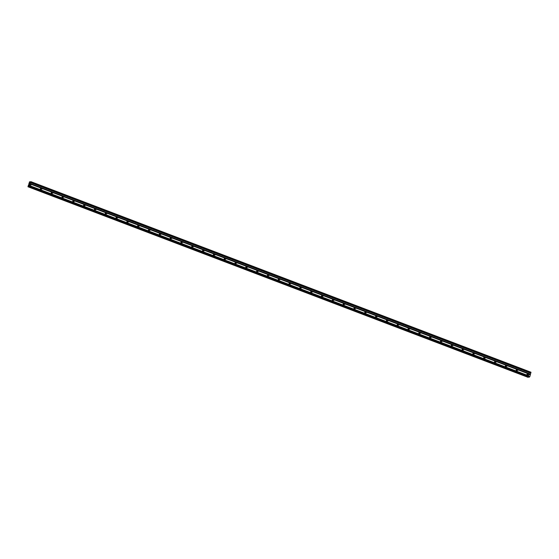 <?xml version="1.0" encoding="UTF-8"?>
<svg xmlns="http://www.w3.org/2000/svg" width="559" height="559" viewBox="0 0 559 559"><rect width="100%" height="100%" fill="white"/><g stroke="black" fill="none" stroke-linecap="round" stroke-linejoin="round"><path stroke-width="0.42" stroke-dasharray="2.79 2.1" d="M30.927 185.148A0.496 0.461 -97.9 0 0 31.535 184.736A0.496 0.461 -97.9 0 0 31.004 184.184A0.496 0.461 -97.9 0 0 30.927 185.148M41.743 189.27A0.496 0.461 -97.9 0 0 42.351 188.851A0.496 0.461 -97.9 0 0 41.82 188.306A0.496 0.461 -97.9 0 0 41.743 189.27M52.553 193.393A0.496 0.461 -97.9 0 0 53.161 192.974A0.496 0.461 -97.9 0 0 52.637 192.429A0.496 0.461 -97.9 0 0 52.553 193.393M63.37 197.509A0.496 0.461 -97.9 0 0 63.978 197.096A0.496 0.461 -97.9 0 0 63.446 196.544A0.496 0.461 -97.9 0 0 63.37 197.509M74.186 201.631A0.496 0.461 -97.9 0 0 74.794 201.219A0.496 0.461 -97.9 0 0 74.263 200.667A0.496 0.461 -97.9 0 0 74.186 201.631M84.996 205.754A0.496 0.461 -97.9 0 0 85.604 205.335A0.496 0.461 -97.9 0 0 85.073 204.79A0.496 0.461 -97.9 0 0 84.996 205.754M95.813 209.877A0.496 0.461 -97.9 0 0 96.421 209.457A0.496 0.461 -97.9 0 0 95.889 208.912A0.496 0.461 -97.9 0 0 95.813 209.877M106.622 213.992A0.496 0.461 -97.9 0 0 107.23 213.58A0.496 0.461 -97.9 0 0 106.706 213.028A0.496 0.461 -97.9 0 0 106.622 213.992M117.439 218.115A0.496 0.461 -97.9 0 0 118.047 217.703A0.496 0.461 -97.9 0 0 117.516 217.151A0.496 0.461 -97.9 0 0 117.439 218.115M128.256 222.237A0.496 0.461 -97.9 0 0 128.863 221.818A0.496 0.461 -97.9 0 0 128.332 221.273A0.496 0.461 -97.9 0 0 128.256 222.237M139.065 226.36A0.496 0.461 -97.9 0 0 139.673 225.941A0.496 0.461 -97.9 0 0 139.142 225.396A0.496 0.461 -97.9 0 0 139.065 226.36M149.882 230.476A0.496 0.461 -97.9 0 0 150.49 230.063A0.496 0.461 -97.9 0 0 149.959 229.511A0.496 0.461 -97.9 0 0 149.882 230.476M160.692 234.598A0.496 0.461 -97.9 0 0 161.299 234.179A0.496 0.461 -97.9 0 0 160.775 233.634A0.496 0.461 -97.9 0 0 160.692 234.598M171.508 238.721A0.496 0.461 -97.9 0 0 172.116 238.302A0.496 0.461 -97.9 0 0 171.585 237.757A0.496 0.461 -97.9 0 0 171.508 238.721M182.325 242.844A0.496 0.461 -97.9 0 0 182.933 242.424A0.496 0.461 -97.9 0 0 182.402 241.872A0.496 0.461 -97.9 0 0 182.325 242.844M193.134 246.959A0.496 0.461 -97.9 0 0 193.742 246.547A0.496 0.461 -97.9 0 0 193.211 245.995A0.496 0.461 -97.9 0 0 193.134 246.959M203.951 251.082A0.496 0.461 -97.9 0 0 204.559 250.663A0.496 0.461 -97.9 0 0 204.028 250.118A0.496 0.461 -97.9 0 0 203.951 251.082M214.761 255.204A0.496 0.461 -97.9 0 0 215.369 254.785A0.496 0.461 -97.9 0 0 214.838 254.24A0.496 0.461 -97.9 0 0 214.761 255.204M225.577 259.32A0.496 0.461 -97.9 0 0 226.185 258.908A0.496 0.461 -97.9 0 0 225.654 258.356A0.496 0.461 -97.9 0 0 225.577 259.32M236.394 263.443A0.496 0.461 -97.9 0 0 236.995 263.03A0.496 0.461 -97.9 0 0 236.471 262.478A0.496 0.461 -97.9 0 0 236.394 263.443M247.204 267.565A0.496 0.461 -97.9 0 0 247.812 267.146A0.496 0.461 -97.9 0 0 247.281 266.601A0.496 0.461 -97.9 0 0 247.204 267.565M258.02 271.688A0.496 0.461 -97.9 0 0 258.628 271.269A0.496 0.461 -97.9 0 0 258.097 270.724A0.496 0.461 -97.9 0 0 258.02 271.688M268.83 275.804A0.496 0.461 -97.9 0 0 269.438 275.391A0.496 0.461 -97.9 0 0 268.907 274.839A0.496 0.461 -97.9 0 0 268.83 275.804M279.647 279.926A0.496 0.461 -97.9 0 0 280.255 279.514A0.496 0.461 -97.9 0 0 279.724 278.962A0.496 0.461 -97.9 0 0 279.647 279.926M290.456 284.049A0.496 0.461 -97.9 0 0 291.064 283.63A0.496 0.461 -97.9 0 0 290.54 283.085A0.496 0.461 -97.9 0 0 290.456 284.049M301.273 288.171A0.496 0.461 -97.9 0 0 301.881 287.752A0.496 0.461 -97.9 0 0 301.35 287.207A0.496 0.461 -97.9 0 0 301.273 288.171M312.09 292.287A0.496 0.461 -97.9 0 0 312.698 291.875A0.496 0.461 -97.9 0 0 312.167 291.323A0.496 0.461 -97.9 0 0 312.09 292.287M322.899 296.41A0.496 0.461 -97.9 0 0 323.507 295.99A0.496 0.461 -97.9 0 0 322.976 295.445A0.496 0.461 -97.9 0 0 322.899 296.41M333.716 300.532A0.496 0.461 -97.9 0 0 334.324 300.113A0.496 0.461 -97.9 0 0 333.793 299.568A0.496 0.461 -97.9 0 0 333.716 300.532M344.526 304.648A0.496 0.461 -97.9 0 0 345.134 304.236A0.496 0.461 -97.9 0 0 344.61 303.684A0.496 0.461 -97.9 0 0 344.526 304.648M355.342 308.771A0.496 0.461 -97.9 0 0 355.95 308.358A0.496 0.461 -97.9 0 0 355.419 307.806A0.496 0.461 -97.9 0 0 355.342 308.771M366.159 312.893A0.496 0.461 -97.9 0 0 366.767 312.474A0.496 0.461 -97.9 0 0 366.236 311.929A0.496 0.461 -97.9 0 0 366.159 312.893M376.969 317.016A0.496 0.461 -97.9 0 0 377.577 316.597A0.496 0.461 -97.9 0 0 377.046 316.052A0.496 0.461 -97.9 0 0 376.969 317.016M387.785 321.132A0.496 0.461 -97.9 0 0 388.393 320.719A0.496 0.461 -97.9 0 0 387.862 320.167A0.496 0.461 -97.9 0 0 387.785 321.132M398.595 325.254A0.496 0.461 -97.9 0 0 399.203 324.842A0.496 0.461 -97.9 0 0 398.679 324.29A0.496 0.461 -97.9 0 0 398.595 325.254M409.412 329.377A0.496 0.461 -97.9 0 0 410.02 328.958A0.496 0.461 -97.9 0 0 409.488 328.412A0.496 0.461 -97.9 0 0 409.412 329.377M420.228 333.499A0.496 0.461 -97.9 0 0 420.836 333.08A0.496 0.461 -97.9 0 0 420.305 332.535A0.496 0.461 -97.9 0 0 420.228 333.499M431.038 337.615A0.496 0.461 -97.9 0 0 431.646 337.203A0.496 0.461 -97.9 0 0 431.115 336.651A0.496 0.461 -97.9 0 0 431.038 337.615M441.855 341.738A0.496 0.461 -97.9 0 0 442.462 341.318A0.496 0.461 -97.9 0 0 441.931 340.773A0.496 0.461 -97.9 0 0 441.855 341.738M452.664 345.86A0.496 0.461 -97.9 0 0 453.272 345.441A0.496 0.461 -97.9 0 0 452.748 344.896A0.496 0.461 -97.9 0 0 452.664 345.86M463.481 349.983A0.496 0.461 -97.9 0 0 464.089 349.564A0.496 0.461 -97.9 0 0 463.558 349.012A0.496 0.461 -97.9 0 0 463.481 349.983M474.298 354.099A0.496 0.461 -97.9 0 0 474.898 353.686A0.496 0.461 -97.9 0 0 474.374 353.134A0.496 0.461 -97.9 0 0 474.298 354.099M485.107 358.221A0.496 0.461 -97.9 0 0 485.715 357.802A0.496 0.461 -97.9 0 0 485.184 357.257A0.496 0.461 -97.9 0 0 485.107 358.221M495.924 362.344A0.496 0.461 -97.9 0 0 496.532 361.925A0.496 0.461 -97.9 0 0 496.001 361.38A0.496 0.461 -97.9 0 0 495.924 362.344M506.733 366.459A0.496 0.461 -97.9 0 0 507.341 366.047A0.496 0.461 -97.9 0 0 506.81 365.495A0.496 0.461 -97.9 0 0 506.733 366.459M517.55 370.582A0.496 0.461 -97.9 0 0 518.158 370.17A0.496 0.461 -97.9 0 0 517.627 369.618A0.496 0.461 -97.9 0 0 517.55 370.582M528.36 374.705A0.496 0.461 -97.9 0 0 528.968 374.285A0.496 0.461 -97.9 0 0 528.444 373.74A0.496 0.461 -97.9 0 0 528.36 374.705M29.445 184.743L29.578 184.316L29.445 184.743M29.166 184.777L29.299 184.358L29.166 184.777M29.278 184.358L29.124 184.833L29.278 184.358M29.417 183.96L29.557 183.513L29.417 183.96M29.536 183.513L29.361 184.079L29.536 183.513M30.514 182.073L29.913 182.493L29.816 181.815M27.971 186.762L28.844 185.93L29.201 186.587L29.718 186L30.864 181.661M29.201 186.587L528.688 376.92L29.201 186.587M529.289 376.717L28.782 185.986M529.499 374.67L529.974 374.146M30.354 182.22L529.981 372.608M30.396 182.178L529.974 372.546M531.036 372.692L30.899 182.108L531.029 372.685M30.913 182.143L531.05 372.727M30.913 182.171L531.05 372.755M29.718 186L529.855 376.584M29.697 186.028L529.834 376.612M29.669 186.07L529.806 376.654M29.145 186.105L528.933 376.556M29.83 181.85L529.967 372.434M29.886 182.451L530.023 373.035M29.913 182.493L530.03 373.07L29.906 182.493M30.172 182.458L530.009 372.93M30.235 182.402L530.002 372.846M30.871 181.682L531.008 372.266L30.871 181.682M30.864 181.731L531.008 372.315M29.382 186.489L529.52 377.073M29.361 186.538L529.499 377.122L29.354 186.545M29.327 186.573L529.464 377.157M29.194 186.566L528.695 376.906L29.194 186.566M29.201 186.517L528.723 376.864M29.131 185.944L529.177 376.486M29.096 185.895L529.233 376.48L29.11 185.895M28.844 185.93L528.982 376.514M28.327 186.657L528.465 377.241M28.264 186.72L528.402 377.304M31.143 185.176L30.067 185.322M41.96 189.298L40.884 189.445M52.77 193.414L51.694 193.568M63.586 197.537L62.51 197.683M74.396 201.659L73.32 201.806M85.213 205.775L84.136 205.929M96.029 209.898L94.953 210.044M106.839 214.02L105.763 214.167M117.656 218.143L116.579 218.289M128.465 222.258L127.389 222.412M139.282 226.381L138.206 226.528M150.091 230.504L149.022 230.65M160.908 234.626L159.832 234.773M171.725 238.742L170.649 238.896M182.534 242.865L181.458 243.011M193.351 246.987L192.275 247.134M204.161 251.11L203.092 251.257M214.977 255.225L213.901 255.379M225.794 259.348L224.718 259.495M236.604 263.471L235.528 263.617M247.42 267.586L246.344 267.74M258.23 271.709L257.161 271.856M269.047 275.832L267.971 275.978M279.863 279.954L278.787 280.101M290.673 284.07L289.597 284.224M301.49 288.192L300.414 288.339M312.299 292.315L311.223 292.462M323.116 296.438L322.04 296.584M333.933 300.553L332.857 300.707M344.742 304.676L343.666 304.823M355.559 308.799L354.483 308.945M366.369 312.914L365.293 313.068M377.185 317.037L376.109 317.184M387.995 321.159L386.926 321.306M398.812 325.282L397.735 325.429M409.628 329.398L408.552 329.551M420.438 333.52L419.362 333.667M431.255 337.643L430.178 337.79M442.064 341.766L440.995 341.912M452.881 345.881L451.805 346.035M463.697 350.004L462.621 350.151M474.507 354.127L473.431 354.273M485.324 358.249L484.248 358.396M496.133 362.365L495.064 362.518M506.95 366.487L505.874 366.634M517.767 370.61L516.691 370.757M528.576 374.726L527.5 374.879M528.444 373.74L527.368 373.887M517.627 369.618L516.551 369.765M506.81 365.495L505.741 365.649M496.001 361.38L494.925 361.526M485.184 357.257L484.108 357.404M474.374 353.134L473.298 353.281M463.558 349.012L462.482 349.165M452.748 344.896L451.672 345.043M441.931 340.773L440.855 340.92M431.115 336.651L430.039 336.804M420.305 332.535L419.229 332.682M409.488 328.412L408.412 328.559M398.679 324.29L397.603 324.437M387.862 320.167L386.786 320.321M377.046 316.052L375.969 316.198M366.236 311.929L365.16 312.076M355.419 307.806L354.343 307.953M344.61 303.684L343.533 303.837M333.793 299.568L332.717 299.715M322.976 295.445L321.907 295.592M312.167 291.323L311.09 291.477M301.35 287.207L300.274 287.354M290.54 283.085L289.464 283.231M279.724 278.962L278.648 279.109M268.907 274.839L267.838 274.993M258.097 270.724L257.021 270.87M247.281 266.601L246.205 266.748M236.471 262.478L235.395 262.625M225.654 258.356L224.578 258.51M214.838 254.24L213.769 254.387M204.028 250.118L202.952 250.264M193.211 245.995L192.135 246.142M182.402 241.872L181.326 242.026M171.585 237.757L170.509 237.903M160.775 233.634L159.699 233.781M149.959 229.511L148.883 229.665M139.142 225.396L138.066 225.543M128.332 221.273L127.256 221.42M117.516 217.151L116.44 217.297M106.706 213.028L105.63 213.182M95.889 208.912L94.813 209.059M85.073 204.79L83.997 204.936M74.263 200.667L73.187 200.814M63.446 196.544L62.37 196.698M52.637 192.429L51.561 192.576M41.82 188.306L40.744 188.453M31.004 184.184L29.934 184.337M29.159 186.14L528.919 376.577"/><path stroke-width="0.84" d="M30.144 184.358A0.496 0.461 82.1 0 1 30.067 185.322A0.496 0.461 82.1 0 1 29.536 184.777A0.496 0.461 82.1 0 1 30.144 184.358M40.961 188.481A0.496 0.461 82.1 0 1 40.884 189.445A0.496 0.461 82.1 0 1 40.353 188.893A0.496 0.461 82.1 0 1 40.961 188.481M51.77 192.603A0.496 0.461 82.1 0 1 51.694 193.568A0.496 0.461 82.1 0 1 51.162 193.016A0.496 0.461 82.1 0 1 51.77 192.603M62.587 196.719A0.496 0.461 82.1 0 1 62.51 197.683A0.496 0.461 82.1 0 1 61.979 197.138A0.496 0.461 82.1 0 1 62.587 196.719M73.404 200.842A0.496 0.461 82.1 0 1 73.32 201.806A0.496 0.461 82.1 0 1 72.796 201.261A0.496 0.461 82.1 0 1 73.404 200.842M84.213 204.964A0.496 0.461 82.1 0 1 84.136 205.929A0.496 0.461 82.1 0 1 83.605 205.377A0.496 0.461 82.1 0 1 84.213 204.964M95.03 209.08A0.496 0.461 82.1 0 1 94.953 210.044A0.496 0.461 82.1 0 1 94.422 209.499A0.496 0.461 82.1 0 1 95.03 209.08M105.84 213.203A0.496 0.461 82.1 0 1 105.763 214.167A0.496 0.461 82.1 0 1 105.232 213.622A0.496 0.461 82.1 0 1 105.84 213.203M116.656 217.325A0.496 0.461 82.1 0 1 116.579 218.289A0.496 0.461 82.1 0 1 116.048 217.737A0.496 0.461 82.1 0 1 116.656 217.325M127.473 221.448A0.496 0.461 82.1 0 1 127.389 222.412A0.496 0.461 82.1 0 1 126.865 221.86A0.496 0.461 82.1 0 1 127.473 221.448M138.283 225.563A0.496 0.461 82.1 0 1 138.206 226.528A0.496 0.461 82.1 0 1 137.675 225.983A0.496 0.461 82.1 0 1 138.283 225.563M149.099 229.686A0.496 0.461 82.1 0 1 149.022 230.65A0.496 0.461 82.1 0 1 148.491 230.105A0.496 0.461 82.1 0 1 149.099 229.686M159.909 233.809A0.496 0.461 82.1 0 1 159.832 234.773A0.496 0.461 82.1 0 1 159.301 234.221A0.496 0.461 82.1 0 1 159.909 233.809M170.726 237.931A0.496 0.461 82.1 0 1 170.649 238.896A0.496 0.461 82.1 0 1 170.118 238.344A0.496 0.461 82.1 0 1 170.726 237.931M181.542 242.047A0.496 0.461 82.1 0 1 181.458 243.011A0.496 0.461 82.1 0 1 180.934 242.466A0.496 0.461 82.1 0 1 181.542 242.047M192.352 246.17A0.496 0.461 82.1 0 1 192.275 247.134A0.496 0.461 82.1 0 1 191.744 246.589A0.496 0.461 82.1 0 1 192.352 246.17M203.169 250.292A0.496 0.461 82.1 0 1 203.092 251.257A0.496 0.461 82.1 0 1 202.561 250.705A0.496 0.461 82.1 0 1 203.169 250.292M213.978 254.408A0.496 0.461 82.1 0 1 213.901 255.379A0.496 0.461 82.1 0 1 213.37 254.827A0.496 0.461 82.1 0 1 213.978 254.408M224.795 258.531A0.496 0.461 82.1 0 1 224.718 259.495A0.496 0.461 82.1 0 1 224.187 258.95A0.496 0.461 82.1 0 1 224.795 258.531M235.605 262.653A0.496 0.461 82.1 0 1 235.528 263.617A0.496 0.461 82.1 0 1 235.004 263.072A0.496 0.461 82.1 0 1 235.605 262.653M246.421 266.776A0.496 0.461 82.1 0 1 246.344 267.74A0.496 0.461 82.1 0 1 245.813 267.188A0.496 0.461 82.1 0 1 246.421 266.776M257.238 270.891A0.496 0.461 82.1 0 1 257.161 271.856A0.496 0.461 82.1 0 1 256.63 271.311A0.496 0.461 82.1 0 1 257.238 270.891M268.047 275.014A0.496 0.461 82.1 0 1 267.971 275.978A0.496 0.461 82.1 0 1 267.44 275.433A0.496 0.461 82.1 0 1 268.047 275.014M278.864 279.137A0.496 0.461 82.1 0 1 278.787 280.101A0.496 0.461 82.1 0 1 278.256 279.549A0.496 0.461 82.1 0 1 278.864 279.137M289.674 283.259A0.496 0.461 82.1 0 1 289.597 284.224A0.496 0.461 82.1 0 1 289.066 283.672A0.496 0.461 82.1 0 1 289.674 283.259M300.49 287.375A0.496 0.461 82.1 0 1 300.414 288.339A0.496 0.461 82.1 0 1 299.883 287.794A0.496 0.461 82.1 0 1 300.49 287.375M311.307 291.498A0.496 0.461 82.1 0 1 311.223 292.462A0.496 0.461 82.1 0 1 310.699 291.917A0.496 0.461 82.1 0 1 311.307 291.498M322.117 295.62A0.496 0.461 82.1 0 1 322.04 296.584A0.496 0.461 82.1 0 1 321.509 296.032A0.496 0.461 82.1 0 1 322.117 295.62M332.933 299.743A0.496 0.461 82.1 0 1 332.857 300.707A0.496 0.461 82.1 0 1 332.326 300.155A0.496 0.461 82.1 0 1 332.933 299.743M343.743 303.858A0.496 0.461 82.1 0 1 343.666 304.823A0.496 0.461 82.1 0 1 343.135 304.278A0.496 0.461 82.1 0 1 343.743 303.858M354.56 307.981A0.496 0.461 82.1 0 1 354.483 308.945A0.496 0.461 82.1 0 1 353.952 308.4A0.496 0.461 82.1 0 1 354.56 307.981M365.376 312.104A0.496 0.461 82.1 0 1 365.293 313.068A0.496 0.461 82.1 0 1 364.768 312.516A0.496 0.461 82.1 0 1 365.376 312.104M376.186 316.219A0.496 0.461 82.1 0 1 376.109 317.184A0.496 0.461 82.1 0 1 375.578 316.639A0.496 0.461 82.1 0 1 376.186 316.219M387.003 320.342A0.496 0.461 82.1 0 1 386.926 321.306A0.496 0.461 82.1 0 1 386.395 320.761A0.496 0.461 82.1 0 1 387.003 320.342M397.812 324.465A0.496 0.461 82.1 0 1 397.735 325.429A0.496 0.461 82.1 0 1 397.204 324.877A0.496 0.461 82.1 0 1 397.812 324.465M408.629 328.587A0.496 0.461 82.1 0 1 408.552 329.551A0.496 0.461 82.1 0 1 408.021 328.999A0.496 0.461 82.1 0 1 408.629 328.587M419.446 332.703A0.496 0.461 82.1 0 1 419.362 333.667A0.496 0.461 82.1 0 1 418.838 333.122A0.496 0.461 82.1 0 1 419.446 332.703M430.255 336.825A0.496 0.461 82.1 0 1 430.178 337.79A0.496 0.461 82.1 0 1 429.647 337.245A0.496 0.461 82.1 0 1 430.255 336.825M441.072 340.948A0.496 0.461 82.1 0 1 440.995 341.912A0.496 0.461 82.1 0 1 440.464 341.36A0.496 0.461 82.1 0 1 441.072 340.948M451.882 345.071A0.496 0.461 82.1 0 1 451.805 346.035A0.496 0.461 82.1 0 1 451.274 345.483A0.496 0.461 82.1 0 1 451.882 345.071M462.698 349.186A0.496 0.461 82.1 0 1 462.621 350.151A0.496 0.461 82.1 0 1 462.09 349.606A0.496 0.461 82.1 0 1 462.698 349.186M473.508 353.309A0.496 0.461 82.1 0 1 473.431 354.273A0.496 0.461 82.1 0 1 472.907 353.728A0.496 0.461 82.1 0 1 473.508 353.309M484.325 357.432A0.496 0.461 82.1 0 1 484.248 358.396A0.496 0.461 82.1 0 1 483.717 357.844A0.496 0.461 82.1 0 1 484.325 357.432M495.141 361.547A0.496 0.461 82.1 0 1 495.064 362.518A0.496 0.461 82.1 0 1 494.533 361.966A0.496 0.461 82.1 0 1 495.141 361.547M505.951 365.67A0.496 0.461 82.1 0 1 505.874 366.634A0.496 0.461 82.1 0 1 505.343 366.089A0.496 0.461 82.1 0 1 505.951 365.67M516.768 369.792A0.496 0.461 82.1 0 1 516.691 370.757A0.496 0.461 82.1 0 1 516.16 370.212A0.496 0.461 82.1 0 1 516.768 369.792M527.577 373.915A0.496 0.461 82.1 0 1 527.5 374.879A0.496 0.461 82.1 0 1 526.976 374.327A0.496 0.461 82.1 0 1 527.577 373.915M29.809 181.808L529.946 372.392L29.795 181.801L27.971 186.762L528.108 377.346L529.485 372.657L529.932 372.385L530.309 373.042L530.994 372.238L529.855 376.584L529.338 377.171L528.982 376.514L528.108 377.346M30.514 182.073L30.682 181.752L530.819 372.336M531.001 372.245L30.682 181.752M529.932 374.202L529.799 374.621L529.932 374.202M529.653 374.244L529.52 374.663L529.653 374.244M529.52 374.663L529.974 374.146M529.331 377.15L528.688 376.92L529.338 377.171M530.847 372.287L30.703 181.703L530.847 372.287M28.963 183.394L529.1 373.978M28.914 183.471L529.052 374.055M29.047 183.114L529.184 373.698M29.04 183.052L529.177 373.636M29.348 182.073L529.485 372.657M29.501 181.843L529.639 372.427M529.981 372.608L530.498 372.804M529.974 372.546L530.533 372.762M528.933 376.556L529.282 376.689M27.95 186.552L528.087 377.136M28.25 185.581L528.395 376.165M28.306 185.504L528.444 376.088M28.39 185.225L528.528 375.809M28.383 185.162L528.521 375.746M530.002 372.846L530.372 372.986M30.738 181.675L530.875 372.259M30.857 181.654L530.994 372.238M528.723 376.864L529.338 377.101"/></g></svg>
